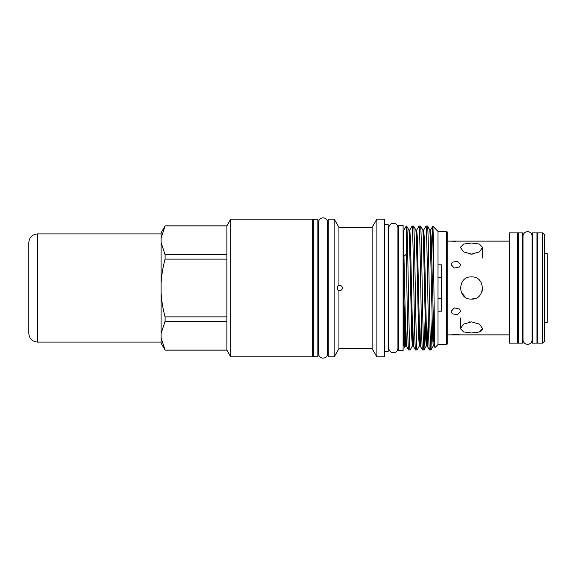 <?xml version="1.0" encoding="UTF-8"?>
<svg xmlns="http://www.w3.org/2000/svg" width="576" height="576" viewBox="0 0 576 576"><rect width="100%" height="100%" fill="white"/><g stroke="black" fill="none" stroke-linecap="round" stroke-linejoin="round"><path stroke-width="0.86" d="M527.58 231.682A4.55 4.55 0 0 0 523.037 236.232L523.037 339.768A4.55 4.55 0 0 0 527.58 344.318A4.55 4.55 0 0 0 532.13 339.768L532.13 236.232A4.55 4.55 0 0 0 527.58 231.682M393.379 223.243A4.55 4.55 0 0 0 388.836 227.794L388.836 348.206A4.55 4.55 0 0 0 393.379 352.757A4.55 4.55 0 0 0 397.93 348.206L397.93 227.794A4.55 4.55 0 0 0 393.379 223.243M518.206 343.123L518.206 232.877L522.72 232.877L522.72 343.123L518.206 343.123M532.44 343.123L532.44 232.877L536.954 232.877L536.954 343.123L532.44 343.123M313.344 356.753L313.344 219.247L317.858 219.247L317.858 356.753L313.344 356.753M544.421 322.373L547.2 322.373L547.2 253.627L544.421 253.627M437.998 278.014L439.416 277.488L441.468 278.014M441.468 297.986L439.416 298.512L437.998 297.986M451.073 264.564L452.196 262.238L457.344 261.23L460.692 264.564L459.475 266.962L454.327 268.085L451.073 264.564M451.073 311.436L454.334 307.908L459.475 309.038L460.692 311.436L457.33 314.77L452.196 313.762L451.073 311.436M471.506 321.883L463.644 324.094L460.397 328.594L463.651 331.949L471.506 332.993L479.362 331.949L482.616 328.594L479.369 324.094L471.506 321.883M471.506 299.11C485.842 299.801 485.842 276.199 471.506 276.89C457.186 276.192 457.157 299.794 471.506 299.11L476.057 298.138M471.506 254.117L479.369 251.906L482.616 247.406L479.362 244.051L471.506 243.007L463.651 244.051L460.397 247.406L463.644 251.906L471.506 254.117M447.725 334.872L509.35 334.872M447.725 241.128L509.35 241.128M537.307 232.877L537.307 343.123L542.686 343.123L542.686 232.877L537.307 232.877M517.514 335.311L518.206 335.311M532.13 339.768L532.44 335.311M517.514 240.689L518.206 240.689M532.13 236.232L532.44 240.689M509.35 232.877L509.35 343.123L517.514 343.123L517.514 232.877L509.35 232.877M542.686 232.877L544.421 234.612L544.421 341.388L542.686 343.123M398.592 350.503L398.592 225.497L403.106 225.497L403.106 350.503L398.592 350.503M327.614 222.408A4.55 4.55 0 0 0 323.071 217.865A4.55 4.55 0 0 0 318.521 222.408L318.521 353.592A4.55 4.55 0 0 0 323.071 358.135A4.55 4.55 0 0 0 327.614 353.592L327.614 222.408L327.614 226.944L328.277 226.944M447.725 232.445L447.725 343.555L446.681 344.599L446.681 231.401L447.725 232.445M435.017 347.58C434.268 351.749 433.534 222.84 432.814 226.217L437.998 231.401L437.998 344.599L434.988 347.573L434.074 345.982L434.642 339.581M429.451 349.978L427.126 345.982L426.586 338.242L424.274 237.758L423.655 230.018L425.981 226.022C426.557 224.935 427.14 255.11 427.716 288C428.292 320.89 428.875 351.065 429.451 349.978L430.956 349.949L432.086 318.571M425.981 226.022L427.486 226.051L429.775 230.018L430.315 237.758L432.626 338.242L433.246 345.982L430.956 349.949M427.45 226.022C428.026 224.935 428.609 255.11 429.185 288C429.761 320.89 430.344 351.065 430.92 349.978M406.246 254.218L403.956 256.378L403.956 302.162L404.69 347.292L403.798 345.744L403.798 230.256L406.246 226.022L406.886 288C407.462 320.89 408.038 351.065 408.622 349.978L410.126 349.949L412.416 345.982L411.797 338.242L409.478 237.758L408.946 230.018L406.613 226.022C407.196 224.935 407.772 255.11 408.348 288C408.931 320.89 409.507 351.065 410.09 349.978M403.956 256.378L405.756 338.242L406.296 345.982L408.622 349.978M406.246 226.022L406.613 226.022M415.562 349.978L413.237 345.982L412.697 338.242L410.386 237.758L409.766 230.018L412.092 226.022C412.668 224.935 413.251 255.11 413.827 288C414.403 320.89 414.986 351.065 415.562 349.978L417.067 349.949L419.357 345.982L418.738 338.242L416.426 237.758L415.886 230.018L413.561 226.022C414.137 224.935 414.72 255.11 415.296 288C415.872 320.89 416.455 351.065 417.031 349.978M412.092 226.022L413.561 226.022M422.51 349.978L420.185 345.982L419.645 338.242L417.326 237.758L416.707 230.018L419.033 226.022C419.616 224.935 420.192 255.11 420.775 288C421.351 320.89 421.927 351.065 422.51 349.978L424.015 349.949L425.146 318.571M419.033 226.022L420.545 226.051L422.834 230.018L423.367 237.758L425.686 338.242L426.305 345.982L424.015 349.949M420.502 226.022C421.085 224.935 421.661 255.11 422.237 288C422.82 320.89 423.396 351.065 423.979 349.978M388.174 343.591L388.836 343.591M397.93 348.206L397.93 343.591L398.592 343.591M388.174 232.409L388.836 232.409M397.93 227.794L397.93 232.409L398.592 232.409M384.35 351.403L388.174 351.403L388.174 224.597L384.35 224.597M376.891 219.132L376.891 356.868L384.35 356.868L384.35 219.132L376.891 219.132L372.139 227.354L372.139 348.646L376.891 356.868M372.139 227.354L338.933 227.354L338.933 285.228C338.018 285.271 337.514 286.193 337.406 288C337.514 289.807 338.018 290.729 338.933 290.772L338.933 348.646L372.139 348.646M338.825 290.779L338.933 290.772C340.898 290.722 342.13 289.793 342.619 288C342.137 286.207 340.906 285.286 338.933 285.228L338.825 285.221M338.933 227.354L334.181 219.132L334.181 356.868L338.933 348.646M334.181 219.132L328.277 219.132L328.277 356.868L334.181 356.868M230.767 219.132L230.767 356.868L312.653 356.868L312.653 219.132L230.767 219.132L226.886 225.85L226.886 350.15L230.767 356.868M226.886 254.779L165.103 254.779L161.093 242.525L161.093 232.79L165.103 225.85L226.886 225.85M437.998 344.599L446.681 344.599M437.998 231.401L446.681 231.401M437.998 264.809L441.468 264.809L441.468 311.191L437.998 311.191M327.614 353.592L327.614 349.056L328.277 349.056M312.653 349.056L313.344 349.056M317.858 349.056L318.521 349.056M312.653 226.944L313.344 226.944M317.858 226.944L318.521 226.944M403.106 343.591L403.798 343.591M403.106 232.409L403.798 232.409M479.39 280.174L480.744 281.822M482.616 288L482.126 291.269M468.878 321.89L470.189 321.941M482.616 328.594L482.4 329.638M481.766 330.559L480.737 331.33M477.648 332.424L475.762 332.741M473.026 332.964L471.506 332.993M472.824 254.059L471.506 254.045L472.824 254.059M460.692 334.872L459.173 334.778M459.115 334.778L455.854 334.692M455.81 334.692L454.133 334.714M454.082 334.714L452.578 334.771M452.506 334.778L451.073 334.872M452.52 241.222L455.846 241.308M470.189 254.059L471.506 254.045L470.189 254.059M465.358 297.259L461.232 292.226M226.886 350.1L165.103 350.1L161.093 337.846L161.093 343.21L165.103 350.15L226.886 350.15M161.093 337.846L161.093 333.475L165.103 321.221L226.886 321.221M226.886 316.879L165.103 316.879C162.864 308.794 161.525 300.629 161.093 292.378L161.093 333.475M161.093 292.378L161.093 283.622C161.539 275.328 162.871 267.163 165.103 259.121L226.886 259.121M161.093 242.525L161.093 283.622M161.093 238.154L165.103 225.9L226.886 225.9M165.103 254.779L165.103 259.121M165.103 316.879L165.103 321.221M404.69 347.292L405.468 345.982L403.956 302.162M431.755 257.429L432.619 228.254M432.619 290.405L433.656 266.004M432.814 226.217L430.596 230.018L431.215 237.758L434.074 345.982L433.246 345.982M37.483 342.079L37.483 233.921C32.206 234.432 29.311 237.326 28.8 242.604L28.8 333.396C29.311 338.674 32.206 341.568 37.483 342.079L161.093 342.079M28.8 305.338L28.8 290.081M28.8 285.919L28.8 270.662M405.468 345.982L406.296 345.982L406.62 344.225L407.455 318.571M412.416 345.982L413.237 345.982L413.561 344.225L414.396 318.571M419.357 345.982L420.185 345.982L420.509 344.225L421.344 318.571M426.305 345.982L427.126 345.982L427.45 344.225L428.285 318.571M433.656 341.431L434.304 319.709M482.616 247.406L482.616 258.012M460.397 328.594L460.397 317.988M409.766 230.018L408.946 230.018M416.707 230.018L415.886 230.018M423.655 230.018L422.834 230.018M430.596 230.018L429.775 230.018M37.483 233.921L161.093 233.921"/></g></svg>
